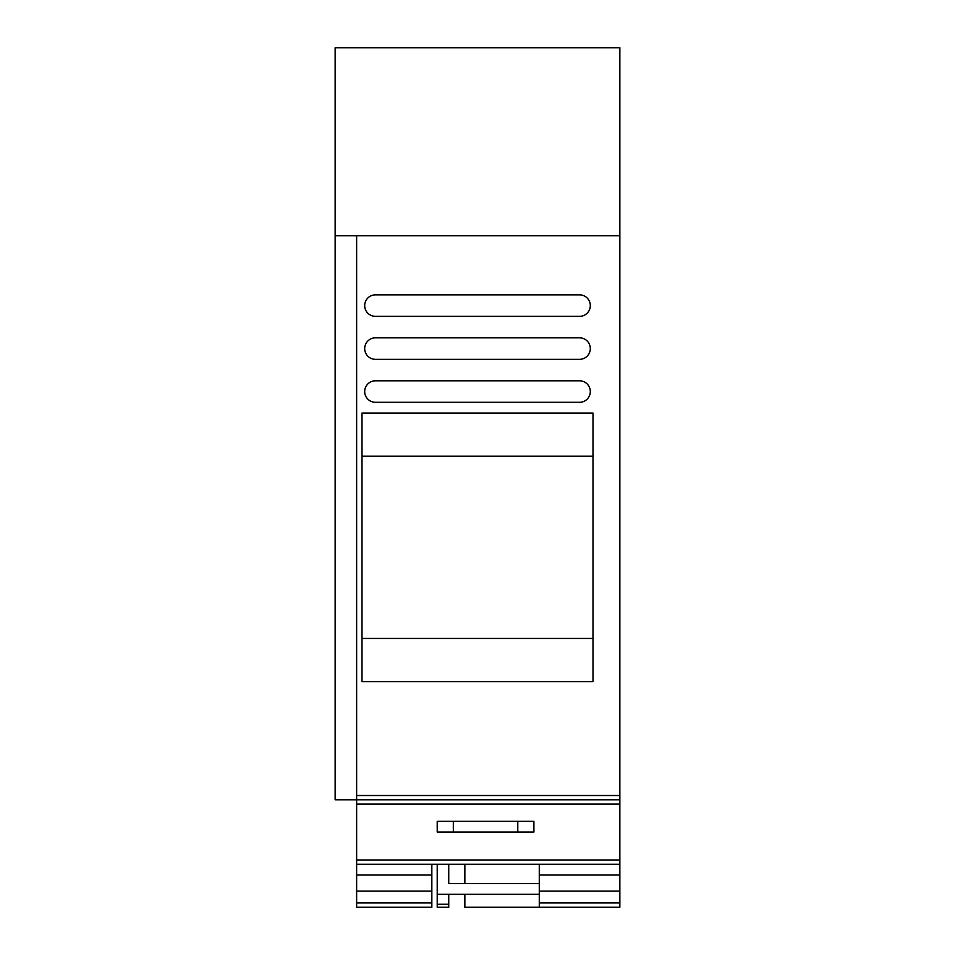 <?xml version="1.0" encoding="UTF-8"?>
<svg xmlns="http://www.w3.org/2000/svg" width="955" height="955" viewBox="0 0 955 955"><rect width="100%" height="100%" fill="white"/><g stroke="black" fill="none" stroke-linecap="round" stroke-linejoin="round"><path stroke-width="1.43" d="M448.743 864.275L448.743 883.578L448.743 864.275M448.743 894.322L448.743 907.25L437.211 907.25L437.211 864.275M464.858 883.578L464.858 864.275M533.905 832.044L437.211 832.044L437.211 821.3L533.905 821.3L533.905 832.044M619.855 804.11L356.633 804.11L356.633 799.813L335.145 799.813L335.145 47.75L619.855 47.75L619.855 875.019L539.277 875.019L539.277 864.275M356.633 804.11L356.633 859.978L619.855 859.978M431.839 864.275L431.839 875.019L356.633 875.019L356.633 907.25L431.839 907.25L431.839 902.952L356.633 902.952M619.855 864.275L356.633 864.275L356.633 875.019M431.839 875.019L431.839 891.134L356.633 891.134M619.855 875.019L619.855 891.134L539.277 891.134L539.277 875.019M431.839 891.134L431.839 902.952M619.855 891.134L619.855 902.952L539.277 902.952L539.277 891.134M619.855 902.952L619.855 907.25L539.277 907.25L539.277 902.952M356.633 864.275L356.633 859.978M335.145 235.766L619.855 235.766M375.434 316.344L579.566 316.344A10.744 10.744 0 0 0 590.309 305.6A10.744 10.744 0 0 0 579.566 294.856L375.434 294.856A10.744 10.744 0 0 0 364.691 305.6A10.744 10.744 0 0 0 375.434 316.344M375.434 359.319L579.566 359.319A10.744 10.744 0 0 0 590.309 348.575A10.744 10.744 0 0 0 579.566 337.831L375.434 337.831A10.744 10.744 0 0 0 364.691 348.575A10.744 10.744 0 0 0 375.434 359.319M375.434 402.294L579.566 402.294A10.744 10.744 0 0 0 590.309 391.55A10.744 10.744 0 0 0 579.566 380.806L375.434 380.806A10.744 10.744 0 0 0 364.691 391.55A10.744 10.744 0 0 0 375.434 402.294M362.005 681.631L592.995 681.631L592.995 413.038L362.005 413.038L362.005 681.631M619.855 799.813L356.633 799.813L356.633 235.766M592.995 456.215L362.005 456.215M362.005 638.453L592.995 638.453M437.211 894.322L539.277 894.322M539.277 883.578L448.743 883.578M464.858 894.322L464.858 907.25L539.277 907.25M356.633 795.515L619.855 795.515M517.789 832.044L517.789 821.3M453.327 832.044L453.327 821.3M437.211 904.266L448.743 904.266"/></g></svg>
